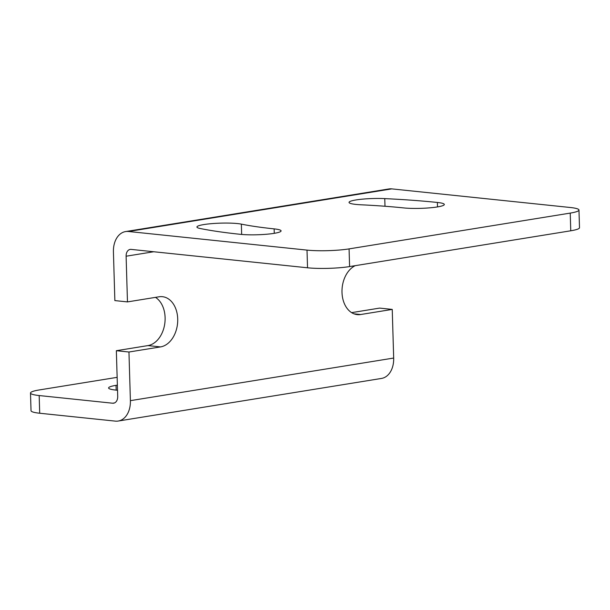 <?xml version="1.0" encoding="UTF-8"?>
<svg xmlns="http://www.w3.org/2000/svg" width="610" height="610" viewBox="0 0 610 610"><rect width="100%" height="100%" fill="white"/><g stroke="black" fill="none" stroke-linecap="round" stroke-linejoin="round"><path stroke-width="0.91" d="M578.974 210.023A29.753 3.957 178.3 0 0 570.297 207.499L391.795 188.879A22.318 15.555 -99.2 0 0 388.89 188.955L125.607 231.564A22.318 15.555 80.8 0 1 128.519 231.487L307.013 250.108A29.753 3.957 178.3 0 0 349.072 248.888L349.599 266.578L570.754 230.786A29.753 3.957 -1.7 0 0 579.5 227.713L578.974 210.023A29.753 3.957 178.3 0 1 570.236 213.096L349.072 248.888M125.607 231.564A22.318 15.555 80.8 0 0 113.422 251.953L114.863 300.593L127.467 301.904L126.11 256.215A7.442 5.185 -99.2 0 1 130.174 249.414A7.442 5.185 -99.2 0 1 131.142 249.391L307.539 267.79A29.753 3.957 -1.7 0 0 349.599 266.578M155.489 297.367A25.292 17.82 -84 0 1 164.692 324.2A25.292 17.82 -84 0 1 147.948 345.588L116.35 350.704L117.707 396.393A7.442 5.185 -99.2 0 1 113.651 403.187A7.442 5.185 -99.2 0 1 112.675 403.218L39.177 395.547A29.753 3.957 178.3 0 1 30.5 393.023A29.753 3.957 178.3 0 1 39.246 389.95L117.143 377.346M355.226 265.663A25.292 17.82 96 0 0 342.012 292.785A25.292 17.82 96 0 0 357.277 314.623A25.292 17.82 96 0 0 360.64 314.524L392.238 309.407L379.633 308.096L351.619 312.633M384.765 198.608A23.805 3.164 -1.7 0 0 356.042 199.943A23.805 3.164 -1.7 0 0 349.042 202.398A23.805 3.164 -1.7 0 0 360.914 204.785A206.798 27.496 178.3 0 1 403.675 207.918A23.805 3.164 -1.7 0 0 437.324 206.942A23.805 3.164 -1.7 0 0 444.316 204.48A23.805 3.164 -1.7 0 0 437.37 202.459A254.408 33.825 -1.7 0 0 384.765 198.608L384.994 206.249M240.439 234.331A23.805 3.164 -1.7 0 0 274.088 233.356A23.805 3.164 -1.7 0 0 281.08 230.9A23.805 3.164 -1.7 0 0 274.142 228.88A206.798 27.496 178.3 0 1 241.354 224.129A23.805 3.164 -1.7 0 0 203.931 224.556A23.805 3.164 -1.7 0 0 196.931 227.019A23.805 3.164 -1.7 0 0 200.103 228.491A254.408 33.825 -1.7 0 0 240.439 234.331M392.238 309.407L393.679 358.047A22.318 15.555 -99.2 0 1 381.494 378.436L118.21 421.045A22.318 15.555 80.8 0 1 115.305 421.121L39.703 413.237A29.753 3.957 -1.7 0 1 31.026 410.713L30.5 393.023M118.21 421.045A22.318 15.555 80.8 0 0 130.395 400.656L128.954 352.016L160.544 346.907A25.292 17.82 96 0 0 177.701 321.325A25.292 17.82 96 0 0 162.428 296.689A25.292 17.82 96 0 0 159.057 296.788L127.467 301.904M117.372 385.131L116.03 385.345A25.292 3.363 -1.7 0 0 108.603 387.96A25.292 3.363 -1.7 0 0 117.524 390.255M116.35 350.704L128.954 352.016M391.795 188.879L128.519 231.487M570.754 230.786L570.236 213.096M153.712 251.747L126.11 256.215M130.395 400.656L393.679 358.047M353.998 313.83L360.64 314.524M112.675 403.218L114.573 402.913M39.177 395.547L39.703 413.237M160.544 346.907L147.948 345.588M307.539 267.79L307.013 250.108M116.03 385.345L116.175 390.125M437.37 202.459L437.507 206.912M274.271 233.325L274.142 228.88M241.354 224.129L241.659 234.446"/></g></svg>
